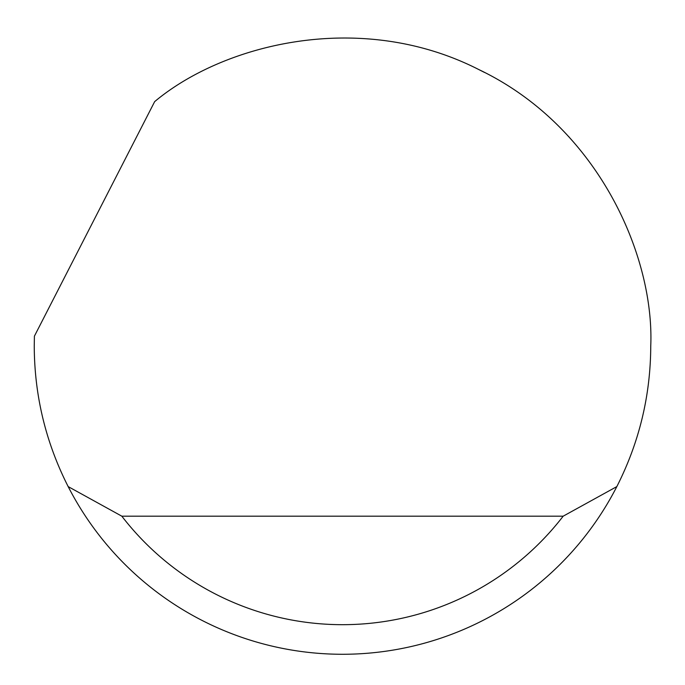 <?xml version="1.0" encoding="UTF-8"?>
<svg xmlns="http://www.w3.org/2000/svg" width="685" height="685" viewBox="0 0 685 685"><rect width="100%" height="100%" fill="white"/><g stroke="black" fill="none" stroke-linecap="round" stroke-linejoin="round"><path stroke-width="1.03" d="M154.664 101.62C223.747 43.814 360.712 9.427 478.729 69.519C598.288 126.477 654.483 256.027 650.75 346.028C650.57 395.57 639.259 442.424 616.834 486.59A308.25 308.25 0 0 1 68.166 486.59C45.741 442.424 34.43 395.57 34.25 346.028L34.404 336.164L154.664 101.62M478.729 69.519L484.552 72.464M569.372 137.334L568.516 136.418M68.166 486.59L121.827 516.182L563.173 516.182L616.834 486.59M121.827 516.182A278.658 278.658 0 0 0 563.173 516.182"/></g></svg>
